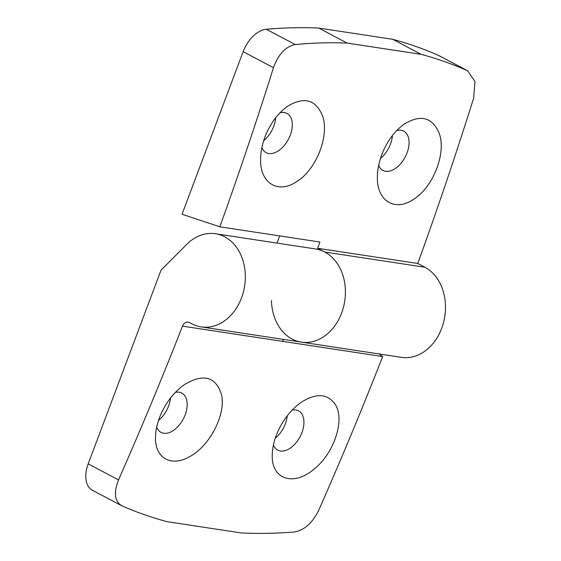 <?xml version="1.0" encoding="UTF-8"?>
<svg xmlns="http://www.w3.org/2000/svg" width="561" height="561" viewBox="0 0 561 561"><rect width="100%" height="100%" fill="white"/><g stroke="black" fill="none" stroke-linecap="round" stroke-linejoin="round"><path stroke-width="0.84" d="M121.891 505.826L92.299 490.209A26.928 16.283 117.9 0 1 88.203 463.87L161 270.199L186.757 244.365A47.124 36.724 98.6 0 1 215.417 233.734A47.124 36.724 98.6 0 1 244.645 285.837A47.124 36.724 98.6 0 1 201.252 326.909A47.124 36.724 98.6 0 1 191.981 323.83L189.534 322.54A6.732 5.245 98.6 0 0 188.208 322.098A6.732 5.245 98.6 0 0 182.5 326.137A3264.943 2544.5 98.6 0 1 118.539 479.907C113.497 492.846 114.612 501.485 121.891 505.826C136.421 512.221 151.54 517.515 167.255 521.702L241.244 532.95C258.488 533.77 276.131 533.462 294.181 532.017C304.223 530.299 312.393 523.069 318.711 510.342A3264.943 2544.5 98.6 0 0 382.672 356.572L282.59 341.354A6.732 5.245 98.6 0 1 283.67 339.44M215.417 233.734L315.506 248.951A47.124 36.724 98.6 0 1 344.727 301.054A47.124 36.724 98.6 0 1 301.341 342.126A47.124 36.724 -81.4 0 0 343.472 307.169A47.124 36.724 -81.4 0 0 324.777 252.022L317.666 248.264A3264.943 2544.5 -81.4 0 0 319.924 242.022L219.835 226.805L182.03 214.253L243.144 51.661L273.473 67.699C278.361 54.214 285.626 46.5 295.261 44.564C312.835 42.867 330.134 42.377 347.161 43.085L318.718 28.05A845.792 511.436 117.9 0 0 266.3 29.256A26.928 16.283 117.9 0 0 243.144 51.661M382.672 356.572L379.18 353.956M221.392 394.306C215.669 376.55 203.32 373.331 184.352 384.643C173.468 392.497 165.229 403.359 159.64 417.223C156.954 424.263 155.565 430.96 155.495 437.314C154.857 457.86 170.958 467.215 189.057 456.956C209.435 446.752 226.462 414.102 221.392 394.306M335.331 404.558C327.68 393.499 316.271 392.777 301.117 402.391C290.219 410.266 281.987 421.129 276.412 434.978C273.719 442.012 272.33 448.709 272.26 455.069C271.286 479.318 293.768 486.752 314.202 468.989C334.125 453.323 345.176 419.642 335.331 404.558M275.262 438.197A22.216 13.436 117.9 0 0 287.239 415.813M158.49 420.441A22.216 13.436 117.9 0 0 170.474 398.058M273.431 444.894A22.216 13.436 117.9 0 0 277.786 450.125A22.216 13.436 117.9 0 0 300.044 436.76A22.216 13.436 117.9 0 0 298.55 410.848A22.216 13.436 117.9 0 0 292.155 410.112M156.666 427.145A22.216 13.436 117.9 0 0 161.014 432.37A22.216 13.436 117.9 0 0 183.279 419.011A22.216 13.436 117.9 0 0 181.785 393.093A22.216 13.436 117.9 0 0 175.39 392.356M381.55 155.271C378.85 162.683 377.462 169.885 377.385 176.876C376.592 201.02 395.168 212.261 413.864 199.099C433.288 187.044 446.584 152.662 439.172 133.245C432.307 117.214 420.652 114.164 404.208 124.1C394.292 131.26 386.739 141.653 381.55 155.271M378.647 165.397A22.216 13.436 117.9 0 0 382.925 170.411A22.216 13.436 117.9 0 0 405.182 157.052A22.216 13.436 117.9 0 0 403.689 131.134A22.216 13.436 117.9 0 0 396.725 130.531M380.47 158.426A22.216 13.436 117.9 0 0 392.427 135.496M468.197 71.072L439.221 55.756A26.928 16.283 117.9 0 0 438.597 55.448A845.792 511.436 117.9 0 0 392.707 39.298L421.143 54.333C437.075 58.632 452.552 64.108 467.558 70.763L474.957 81.457L473.652 98.133A3264.943 2544.5 98.6 0 1 417.756 263.481L424.866 267.239A47.124 36.724 98.6 0 1 443.562 322.386A47.124 36.724 98.6 0 1 401.424 357.343L301.341 342.126A47.124 36.724 -81.4 0 1 271.447 300.535M279.701 235.908L276.994 243.095M273.473 67.699A3264.943 2544.5 98.6 0 1 219.835 226.805M392.707 39.298L318.718 28.05M421.143 54.333L347.161 43.085M263.705 140.671A22.216 13.436 117.9 0 0 275.661 117.74M417.756 263.481L317.666 248.264M322.407 115.489C315.541 99.458 303.887 96.408 287.442 106.345C277.527 113.504 269.974 123.897 264.778 137.515C262.085 144.934 260.697 152.136 260.62 159.121C259.827 183.265 278.396 194.506 297.099 181.343C316.523 169.296 329.819 134.913 322.407 115.489M261.882 147.641A22.216 13.436 117.9 0 0 266.152 152.662A22.216 13.436 117.9 0 0 288.41 139.296A22.216 13.436 117.9 0 0 286.916 113.385A22.216 13.436 117.9 0 0 279.953 112.775M88.203 463.87L118.539 479.907M282.59 341.354L182.5 326.137M438.597 55.448L467.558 70.763M266.3 29.256L295.261 44.564M424.866 267.239L324.777 252.022M201.252 326.909L301.341 342.126"/></g></svg>
